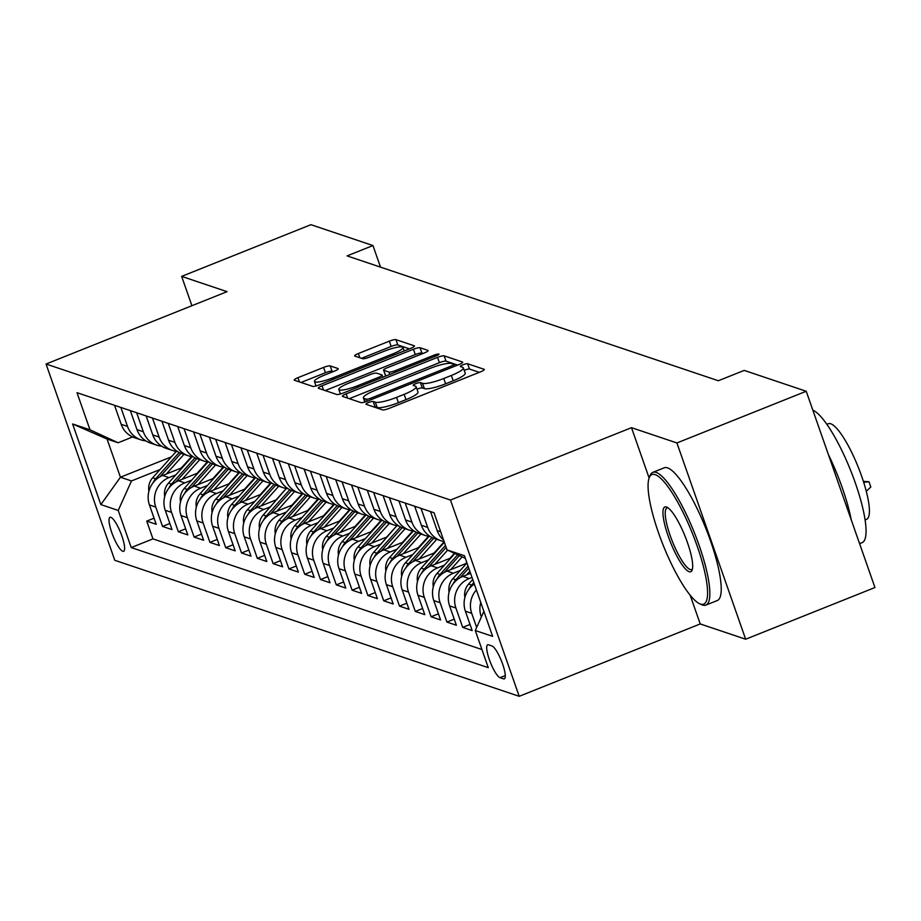 <?xml version="1.0" encoding="UTF-8"?>
<svg xmlns="http://www.w3.org/2000/svg" width="921" height="921" viewBox="0 0 921 921"><rect width="100%" height="100%" fill="white"/><g stroke="black" fill="none" stroke-linecap="round" stroke-linejoin="round"><path stroke-width="1.38" d="M368.561 402.546A3.926 0.725 -19.3 0 0 365.936 404.215A3.926 0.725 -19.3 0 0 366.086 404.331L382.572 409.88A5.618 1.036 -19.3 0 0 389.192 408.371L480.578 371.831A5.618 1.036 -19.3 0 0 484.319 369.459A5.618 1.036 -19.3 0 0 484.101 369.286L467.626 363.749A3.926 0.725 -19.3 0 0 462.987 364.797A3.926 0.725 -19.3 0 0 460.362 366.466A3.926 0.725 -19.3 0 0 460.512 366.581L462.641 367.306A17.96 3.304 -19.3 0 1 463.355 367.859A17.96 3.304 -19.3 0 1 451.359 375.469L443.749 378.508A17.96 3.304 -19.3 0 1 422.543 383.332L420.413 382.618A3.926 0.725 -19.3 0 0 415.774 383.677A3.926 0.725 -19.3 0 0 413.149 385.335A3.926 0.725 -19.3 0 0 413.299 385.462L415.44 386.175A17.96 3.304 -19.3 0 1 416.142 386.739A17.96 3.304 -19.3 0 1 404.146 394.338L396.537 397.388A17.96 3.304 -19.3 0 1 375.331 402.212L373.201 401.487A3.926 0.725 -19.3 0 0 368.561 402.546M479.288 372.349L469.48 369.045A3.926 0.725 -19.3 0 0 464.84 370.104A3.926 0.725 -19.3 0 0 464.23 370.357M463.355 367.859L465.209 373.166A17.96 3.304 -19.3 0 1 453.224 380.776L445.603 383.815A17.96 3.304 -19.3 0 1 424.397 388.639L422.267 387.925A3.926 0.725 -19.3 0 0 417.627 388.973A3.926 0.725 -19.3 0 0 417.017 389.238M122.781 551.276A18.293 4.133 -111.8 0 0 123.621 551.299A18.293 4.133 -111.8 0 0 121.296 534.387A18.293 4.133 -111.8 0 0 110.888 517.326A18.293 4.133 -111.8 0 0 110.036 517.314A18.293 4.133 -111.8 0 0 112.362 534.226A18.293 4.133 -111.8 0 0 122.781 551.276M330.202 365.913A5.618 1.036 -19.3 0 0 323.57 367.421L297.932 377.679A5.618 1.036 -19.3 0 0 294.19 380.051A5.618 1.036 -19.3 0 0 294.409 380.223L312.703 386.383A5.618 1.036 -19.3 0 0 319.334 384.874L410.708 348.345A5.618 1.036 -19.3 0 0 414.462 345.962A5.618 1.036 -19.3 0 0 414.243 345.789L395.938 339.642A5.618 1.036 -19.3 0 0 389.318 341.15L358.35 353.526A5.618 1.036 -19.3 0 0 354.597 355.897A5.618 1.036 -19.3 0 0 354.815 356.07L362.655 358.706A5.618 1.036 -19.3 0 0 369.275 357.198L384.633 351.062A15.012 2.763 -19.3 0 1 402.949 347.493A15.012 2.763 -19.3 0 1 392.933 353.848L332.769 377.898A15.012 2.763 -19.3 0 1 314.452 381.467A15.012 2.763 -19.3 0 1 324.48 375.112L334.507 371.105A5.618 1.036 -19.3 0 0 338.249 368.722A5.618 1.036 -19.3 0 0 338.03 368.55L330.202 365.913L332.055 371.221A5.618 1.036 -19.3 0 0 325.435 372.729L301.075 382.468M227.073 291.658L181.644 276.381L310.941 224.689L372.959 245.55L347.09 255.888L718.345 380.741L744.214 370.403L806.22 391.264L676.923 442.955L631.495 427.678L450.484 500.045L46.05 364.025L227.073 291.658M346.158 393.889A5.618 1.036 -19.3 0 0 342.416 396.272A5.618 1.036 -19.3 0 0 342.635 396.444L360.94 402.604A5.618 1.036 -19.3 0 0 367.56 401.096L458.934 364.566A5.618 1.036 -19.3 0 0 462.687 362.183A5.618 1.036 -19.3 0 0 462.469 362.011L444.164 355.851A5.618 1.036 -19.3 0 0 437.544 357.36L346.158 393.889L347.643 398.125M336.821 394.487L318.528 388.34A5.618 1.036 -19.3 0 1 318.298 388.155A5.618 1.036 -19.3 0 1 322.051 385.784L413.425 349.255A5.618 1.036 -19.3 0 1 420.057 347.747L427.885 350.383A5.618 1.036 -19.3 0 1 428.104 350.556A5.618 1.036 -19.3 0 1 424.362 352.927L387.304 367.744A5.618 1.036 -19.3 0 0 383.55 370.127A5.618 1.036 -19.3 0 0 383.769 370.3L388.973 372.049A5.618 1.036 -19.3 0 0 395.593 370.541L434.182 355.115A3.926 0.725 -19.3 0 1 438.972 354.182A3.926 0.725 -19.3 0 1 436.347 355.84L343.452 392.979A5.618 1.036 -19.3 0 1 336.821 394.487M154.072 518.189L146.738 521.113L156.213 524.302L149.432 504.938L155.753 507.068A22.875 21.874 -71.4 0 1 169.004 477.585L175.865 474.845M169.867 523.496L162.533 526.432L172.008 529.621L165.227 510.257L171.548 512.387A22.875 21.874 -71.4 0 1 184.81 482.892L191.66 480.152M185.662 528.815L178.329 531.739L187.803 534.928L181.034 515.564L187.343 517.694A22.875 21.874 -71.4 0 1 200.605 488.211L207.455 485.471M201.469 534.122L194.124 537.058L203.61 540.247L196.829 520.883L203.15 523.013A22.875 21.874 -71.4 0 1 216.4 493.518L223.262 490.778M217.264 539.441L209.93 542.365L219.405 545.554L212.624 526.202L218.945 528.32A22.875 21.874 -71.4 0 1 232.196 498.837L239.057 496.097M233.059 544.748L225.726 547.684L235.2 550.873L228.42 531.509L234.74 533.639A22.875 21.874 -71.4 0 1 248.002 504.144L254.852 501.404M248.854 550.067L241.521 552.991L251.007 556.18L244.226 536.828L250.535 538.946A22.875 21.874 -71.4 0 1 263.797 509.463L270.659 506.723M264.661 555.375L257.316 558.31L266.802 561.499L260.021 542.135L266.342 544.265A22.875 21.874 -71.4 0 1 279.593 514.77L286.454 512.03M280.456 560.693L273.123 563.629L282.597 566.806L275.816 547.454L282.137 549.572A22.875 21.874 -71.4 0 1 295.399 520.089L302.249 517.349M296.251 566.001L288.918 568.936L298.392 572.125L291.612 552.761L297.932 554.891A22.875 21.874 -71.4 0 1 311.194 525.396L318.044 522.656M312.046 571.319L304.713 574.255L314.199 577.432L307.418 558.08L313.739 560.198A22.875 21.874 -71.4 0 1 326.99 530.715L333.851 527.975M327.853 576.627L320.508 579.562L329.994 582.751L323.213 563.387L329.534 565.517A22.875 21.874 -71.4 0 1 342.785 536.022L349.646 533.282M343.648 581.945L336.315 584.881L345.789 588.07L339.009 568.706L345.329 570.824A22.875 21.874 -71.4 0 1 358.591 541.341L365.441 538.601M359.443 587.253L352.11 590.188L361.585 593.377L354.804 574.013L361.124 576.143A22.875 21.874 -71.4 0 1 374.387 546.648L381.236 543.908M375.238 592.571L367.905 595.507L377.391 598.696L370.61 579.332L376.931 581.45A22.875 21.874 -71.4 0 1 390.182 551.967L397.043 549.227M391.045 597.879L383.712 600.814L393.186 604.003L386.406 584.639L392.726 586.769A22.875 21.874 -71.4 0 1 405.977 557.274L412.838 554.534M406.84 603.197L399.507 606.133L408.982 609.322L402.201 589.958L408.521 592.076A22.875 21.874 -71.4 0 1 421.783 562.593L428.633 559.853M422.635 608.505L415.302 611.44L424.777 614.629L417.996 595.265L424.316 597.395A22.875 21.874 -71.4 0 1 437.579 567.912L444.429 565.16M438.431 613.823L431.097 616.759L440.583 619.948L433.803 600.584L440.123 602.702A22.875 21.874 -71.4 0 1 453.374 573.219L460.235 570.479M454.237 619.142L446.904 622.066L456.379 625.255L449.598 605.891L455.918 608.021A22.875 21.874 -71.4 0 1 469.169 578.538L472.001 577.398M470.032 624.45L462.699 627.385L472.174 630.574L465.393 611.21L471.713 613.34A22.875 21.874 -71.4 0 1 476.387 589.924M206.845 462.457L207.881 462.043M149.432 504.938A22.875 21.874 108.6 0 1 162.695 475.455L182.346 467.592M222.64 467.764L223.676 467.361M165.227 510.257A22.875 21.874 108.6 0 1 178.49 480.774L198.153 472.91M238.447 473.083L239.472 472.669M181.034 515.564A22.875 21.874 108.6 0 1 194.285 486.081L213.948 478.218M254.242 478.39L255.267 477.987M196.829 520.883A22.875 21.874 108.6 0 1 210.08 491.4L229.743 483.537M270.037 483.709L271.073 483.295M212.624 526.202A22.875 21.874 108.6 0 1 225.887 496.707L245.539 488.844M285.832 489.016L263.245 514.989L266.25 516.002A15.15 14.494 108.6 0 0 263.659 519.962M228.42 531.509A22.875 21.874 108.6 0 1 241.682 502.026L261.345 494.163M301.639 494.335L302.664 493.921M244.226 536.828A22.875 21.874 108.6 0 1 257.477 507.333L277.14 499.47M317.434 499.643L318.459 499.24M260.021 542.135A22.875 21.874 108.6 0 1 273.272 512.652L292.936 504.789M333.229 504.961L334.265 504.547M275.816 547.454A22.875 21.874 108.6 0 1 289.079 517.959L308.731 510.107M349.024 510.269L350.061 509.866M291.612 552.761A22.875 21.874 108.6 0 1 304.874 523.278L324.537 515.415M364.831 515.587L365.856 515.173M307.418 558.08A22.875 21.874 108.6 0 1 320.669 528.585L340.333 520.733M380.626 520.906L381.651 520.492M323.213 563.387A22.875 21.874 108.6 0 1 336.464 533.904L356.128 526.041M396.421 526.213L373.834 552.186L376.839 553.199A15.15 14.494 108.6 0 0 374.248 557.159M339.009 568.706A22.875 21.874 108.6 0 1 352.271 539.211L371.923 531.359M412.217 531.532L413.253 531.118M354.804 574.013A22.875 21.874 108.6 0 1 368.066 544.53L387.729 536.667M428.023 536.839L429.048 536.425M370.61 579.332A22.875 21.874 108.6 0 1 383.861 549.837L403.525 541.985M386.406 584.639A22.875 21.874 108.6 0 1 399.656 555.156L419.32 547.293M402.201 589.958A22.875 21.874 108.6 0 1 415.463 560.463L435.115 552.612M417.996 595.265A22.875 21.874 108.6 0 1 431.258 565.782L450.922 557.919M433.803 600.584A22.875 21.874 108.6 0 1 447.053 571.089L466.717 563.238M449.598 605.891A22.875 21.874 108.6 0 1 462.86 576.408L470.573 573.323M491.964 645.966L488.487 644.792A17.729 4.006 -111.8 0 0 487.67 644.781A17.729 4.006 -111.8 0 0 489.926 661.163A17.729 4.006 -111.8 0 0 500.011 677.683L503.488 678.846A17.729 4.006 -111.8 0 0 504.305 678.869A17.729 4.006 -111.8 0 0 502.06 662.487A17.729 4.006 -111.8 0 0 491.964 645.966M450.484 500.045L519.214 696.311L114.78 560.29L46.05 364.025M146.738 521.113L152.955 538.889L131.231 547.569L488.268 667.656L475.271 630.517L483.893 611.348M131.231 547.569L118.233 510.441L100.85 504.593L72.621 423.971L89.993 429.808L76.996 392.68L434.033 512.755L447.03 549.895L464.414 555.731L492.643 636.365L475.271 630.517M114.538 405.309L121.192 424.316A22.875 21.874 108.6 0 0 134.593 437.728L140.913 439.847A22.875 21.874 -71.4 0 1 127.512 426.435L120.858 407.427M130.333 410.616L136.999 429.623A22.875 21.874 108.6 0 0 150.388 443.036L156.708 445.165A22.875 21.874 -71.4 0 1 143.319 431.753L136.653 412.746M146.14 415.935L152.794 434.942A22.875 21.874 108.6 0 0 166.194 448.354L172.503 450.473A22.875 21.874 -71.4 0 1 159.114 437.061L152.46 418.053M161.935 421.242L168.589 440.25A22.875 21.874 108.6 0 0 181.99 453.662L188.31 455.791A22.875 21.874 -71.4 0 1 174.909 442.379L168.255 423.372M177.73 426.561L184.384 445.568A22.875 21.874 108.6 0 0 197.785 458.98L204.105 461.099A22.875 21.874 -71.4 0 1 190.705 447.698L184.05 428.679M193.525 431.868L200.191 450.876A22.875 21.874 108.6 0 0 213.58 464.288L219.9 466.417A22.875 21.874 -71.4 0 1 206.511 453.005L199.845 433.998M209.332 437.187L215.986 456.194A22.875 21.874 108.6 0 0 229.387 469.606L235.707 471.725A22.875 21.874 -71.4 0 1 222.306 458.324L215.652 439.317M225.127 442.494L231.781 461.502A22.875 21.874 108.6 0 0 245.182 474.914L251.502 477.043A22.875 21.874 -71.4 0 1 238.102 463.631L231.447 444.624M240.922 447.813L247.576 466.82A22.875 21.874 108.6 0 0 260.977 480.232L267.297 482.351A22.875 21.874 -71.4 0 1 253.897 468.95L247.242 449.943M256.729 453.12L263.383 472.139A22.875 21.874 108.6 0 0 276.772 485.54L283.092 487.67A22.875 21.874 -71.4 0 1 269.703 474.257L263.038 455.25M272.524 458.439L279.178 477.446A22.875 21.874 108.6 0 0 292.579 490.858L298.899 492.977A22.875 21.874 -71.4 0 1 285.498 479.576L278.844 460.569M288.319 463.758L294.973 482.765A22.875 21.874 108.6 0 0 308.374 496.166L314.694 498.296A22.875 21.874 -71.4 0 1 301.294 484.883L294.639 465.876M304.114 469.065L310.78 488.072A22.875 21.874 108.6 0 0 324.169 501.485L330.489 503.603A22.875 21.874 -71.4 0 1 317.089 490.202L310.435 471.195M319.921 474.384L326.575 493.391A22.875 21.874 108.6 0 0 339.964 506.792L346.284 508.922A22.875 21.874 -71.4 0 1 332.895 495.51L326.23 476.502M335.716 479.691L342.37 498.698A22.875 21.874 108.6 0 0 355.771 512.111L362.091 514.229A22.875 21.874 -71.4 0 1 348.691 500.828L342.036 481.821M351.511 485.01L358.165 504.017A22.875 21.874 108.6 0 0 371.566 517.418L377.886 519.548A22.875 21.874 -71.4 0 1 364.486 506.136L357.832 487.128M367.306 490.317L373.972 509.325A22.875 21.874 108.6 0 0 387.361 522.737L393.681 524.855A22.875 21.874 -71.4 0 1 380.281 511.454L373.627 492.447M383.113 495.636L389.767 514.643A22.875 21.874 108.6 0 0 403.156 528.044L409.477 530.174A22.875 21.874 -71.4 0 1 396.088 516.762L389.433 497.754M398.908 500.943L405.562 519.951A22.875 21.874 108.6 0 0 418.963 533.363L425.283 535.492A22.875 21.874 -71.4 0 1 411.883 522.08L405.228 503.073M414.703 506.262L421.358 525.269A22.875 21.874 108.6 0 0 434.758 538.67L441.078 540.8A22.875 21.874 -71.4 0 1 427.678 527.388L421.024 508.38M430.498 511.569L437.164 530.577A22.875 21.874 108.6 0 0 443.577 540.028M481.361 616.978L481.188 616.517A22.875 21.874 -71.4 0 1 480.774 602.472M476.652 627.443L471.713 613.34M462.699 627.385L455.918 608.021M446.904 622.066L440.123 602.702M431.097 616.759L424.316 597.395M415.302 611.44L408.521 592.076M399.507 606.133L392.726 586.769M383.712 600.814L376.931 581.45M367.905 595.507L361.124 576.143M352.11 590.188L345.329 570.824M336.315 584.881L329.534 565.517M320.508 579.562L313.739 560.198M304.713 574.255L297.932 554.891M288.918 568.936L282.137 549.572M273.123 563.629L266.342 544.265M257.316 558.31L250.535 538.946M241.521 552.991L234.74 533.639M225.726 547.684L218.945 528.32M209.93 542.365L203.15 523.013M194.124 537.058L187.343 517.694M178.329 531.739L171.548 512.387M162.533 526.432L155.753 507.068M152.955 538.889L481.925 649.524M171.421 456.851L120.432 477.228L131.484 480.946L160.07 469.526M191.05 457.138L192.075 456.724M690.163 595.208L700.236 623.943L745.653 639.22L676.923 442.955M745.653 639.22L874.95 587.529L806.22 391.264M181.644 276.381L191.913 305.703M700.236 623.943L519.214 696.311M380.511 267.125L372.959 245.55M132.636 436.957L118.118 442.759L107.055 439.041L120.432 477.228L100.85 504.593M465.312 558.31L447.03 549.895M444.118 541.571A22.875 21.874 -71.4 0 1 441.078 540.8M474.327 584.029A22.875 21.874 108.6 0 0 465.393 611.21M430.211 536.506A22.875 21.874 -71.4 0 1 425.283 535.492M414.415 531.198A22.875 21.874 -71.4 0 1 409.477 530.174M398.62 525.879A22.875 21.874 -71.4 0 1 393.681 524.855M382.814 520.572A22.875 21.874 -71.4 0 1 377.886 519.548M367.019 515.253A22.875 21.874 -71.4 0 1 362.091 514.229M351.223 509.946A22.875 21.874 -71.4 0 1 346.284 508.922M335.428 504.627A22.875 21.874 -71.4 0 1 330.489 503.603M319.622 499.309A22.875 21.874 -71.4 0 1 314.694 498.296M303.826 494.001A22.875 21.874 -71.4 0 1 298.899 492.977M288.031 488.683A22.875 21.874 -71.4 0 1 283.092 487.67M272.225 483.375A22.875 21.874 -71.4 0 1 267.297 482.351M256.429 478.057A22.875 21.874 -71.4 0 1 251.502 477.043M240.634 472.749A22.875 21.874 -71.4 0 1 235.707 471.725M224.839 467.431A22.875 21.874 -71.4 0 1 219.9 466.417M209.032 462.123A22.875 21.874 -71.4 0 1 204.105 461.099M193.237 456.804A22.875 21.874 -71.4 0 1 188.31 455.791M177.442 451.497A22.875 21.874 -71.4 0 1 172.503 450.473M161.647 446.178A22.875 21.874 -71.4 0 1 156.708 445.165M145.84 440.871A22.875 21.874 -71.4 0 1 140.913 439.847M89.993 429.808L118.118 442.759M131.484 480.946L118.233 510.441M72.621 423.971L107.055 439.041M631.495 427.678L649.121 477.987M373.638 406.875A3.926 0.725 -19.3 0 1 375.054 406.794L377.184 407.508A17.96 3.304 -19.3 0 0 398.39 402.684L396.537 397.388M416.142 386.739L417.996 392.035A17.96 3.304 -19.3 0 1 406.011 399.645L398.39 402.684M457.656 365.073L446.029 361.159A5.618 1.036 -19.3 0 0 439.398 362.667L349.301 398.689M366.339 399.184A3.926 0.725 -19.3 0 0 370.979 398.125L451.186 366.063A3.926 0.725 -19.3 0 0 453.811 364.405A3.926 0.725 -19.3 0 0 453.65 364.279L451.405 363.519A17.96 3.304 -19.3 0 0 430.199 368.342L375.365 390.262A17.96 3.304 -19.3 0 0 363.381 397.872A17.96 3.304 -19.3 0 0 364.083 398.425L366.339 399.184L367.076 401.28M325.182 390.573L415.29 354.562L413.425 349.255M423.073 353.445L421.91 353.054A5.618 1.036 -19.3 0 0 415.29 354.562M385.473 375.158A5.618 1.036 -19.3 0 0 385.415 375.423A5.618 1.036 -19.3 0 0 385.634 375.607L386.336 375.837M348.84 383.124A15.012 2.763 -19.3 0 0 338.824 389.479A15.012 2.763 -19.3 0 0 357.141 385.911L378.335 377.437A5.618 1.036 -19.3 0 0 382.088 375.054A5.618 1.036 -19.3 0 0 381.858 374.882L376.666 373.143A5.618 1.036 -19.3 0 0 370.035 374.651L348.84 383.124M333.218 371.612L332.055 371.221M409.431 348.852L397.803 344.938A5.618 1.036 -19.3 0 0 391.172 346.446L361.481 358.315M863.368 481.361L868.952 481.718L870.806 487.025L866.27 491.296M868.952 481.718L863.679 482.316M700.478 604.061A69.754 15.772 -111.8 0 0 697.093 545.831A69.754 15.772 -111.8 0 0 655.153 474.637A69.754 15.772 -111.8 0 0 649.236 477.7A69.754 15.772 -111.8 0 0 663.166 545.197A69.754 15.772 -111.8 0 0 699.603 603.716A69.754 15.772 -111.8 0 0 700.478 604.061M649.236 477.7L650.076 475.57A71.47 16.164 68.2 0 1 652.839 472.358A71.47 16.164 68.2 0 1 656.155 472.415A71.47 16.164 68.2 0 1 696.829 539.05A71.47 16.164 68.2 0 1 705.9 605.097A71.47 16.164 68.2 0 1 702.585 605.039A71.47 16.164 68.2 0 1 701.698 604.671L699.603 603.716M689.15 571.711A34.883 7.886 68.2 0 1 668.186 536.103A34.883 7.886 68.2 0 1 666.482 506.987A34.883 7.886 68.2 0 1 666.919 507.16A34.883 7.886 68.2 0 1 685.143 536.425A34.883 7.886 68.2 0 1 692.108 570.168A34.883 7.886 68.2 0 1 689.15 571.711M668.036 507.828A33.168 7.495 -111.8 0 0 667.057 507.932A33.168 7.495 -111.8 0 0 671.271 538.578A33.168 7.495 -111.8 0 0 690.14 569.489A33.168 7.495 -111.8 0 0 691.683 569.523A33.168 7.495 -111.8 0 0 692.465 568.925M812.84 410.167A71.47 16.164 68.2 0 1 853.33 477.435A71.47 16.164 68.2 0 1 862.091 542.653L859.581 543.655M828.416 454.64A71.47 16.164 68.2 0 1 851.246 519.835M826.874 424.339L828.359 423.741A51.461 11.639 68.2 0 1 830.742 423.787A51.461 11.639 68.2 0 1 860.03 471.759A51.461 11.639 68.2 0 1 866.557 519.317L865.084 519.905M652.839 472.358L664.214 467.81A71.47 16.164 68.2 0 1 667.529 467.868A71.47 16.164 68.2 0 1 708.203 534.502A71.47 16.164 68.2 0 1 717.275 600.55L705.9 605.097M480.693 602.795A15.15 14.494 -71.4 0 1 480.52 601.747M464.886 597.487A15.15 14.494 -71.4 0 1 468.628 584.064L472.726 579.482M473.82 582.613L471.621 585.077A15.15 14.494 108.6 0 0 469.042 589.037M466.51 574.946L469.837 571.227M449.091 592.168A15.15 14.494 -71.4 0 1 452.821 578.756L466.947 562.973M460.12 577.732L468.743 568.096M468.041 566.116L455.826 579.758A15.15 14.494 108.6 0 0 453.236 583.73M465.681 563.652L466.763 562.443M450.714 569.639L462.158 556.848M433.296 586.861A15.15 14.494 -71.4 0 1 437.026 573.438L454.87 553.498M444.313 572.413L459.383 555.582M457.645 554.776L440.031 574.451A15.15 14.494 108.6 0 0 437.44 578.411M449.885 558.333L454.41 553.279M434.908 564.32L447.594 550.148M417.501 581.542A15.15 14.494 -71.4 0 1 421.231 568.13L444.371 542.273M428.518 567.094L446.155 547.396M445.465 545.416L424.236 569.132A15.15 14.494 108.6 0 0 421.645 573.104M434.09 553.026L443.519 542.481A36.31 34.733 -71.4 0 1 444.187 541.755M419.113 559.001L436.727 539.338M401.694 576.235A15.15 14.494 -71.4 0 1 405.436 562.812L429.094 536.379M412.723 561.787L433.745 538.301M431.984 537.519L408.429 563.825A15.15 14.494 108.6 0 0 405.85 567.785M418.284 547.707L427.724 537.162A36.31 34.733 -71.4 0 1 428.53 536.298M403.317 553.694L420.932 534.019M385.899 570.916A15.15 14.494 -71.4 0 1 389.629 557.493L413.287 531.072M396.916 556.468L417.95 532.994M416.188 532.2L392.634 558.506A15.15 14.494 108.6 0 0 390.044 562.466M402.489 542.4L411.929 531.854A36.31 34.733 -71.4 0 1 412.735 530.98M387.522 548.375L405.125 528.712M370.104 565.609A15.15 14.494 -71.4 0 1 373.834 552.186M381.121 551.161L402.143 527.675M400.382 526.893L376.839 553.199M386.693 537.081L396.134 526.536A36.31 34.733 -71.4 0 1 396.928 525.672M371.716 543.068L389.33 523.393M354.309 560.29A15.15 14.494 -71.4 0 1 358.039 546.867L381.697 520.446M365.326 545.842L386.348 522.368M384.587 521.574L361.032 547.88A15.15 14.494 108.6 0 0 358.453 551.84M370.887 531.774L380.327 521.228A36.31 34.733 -71.4 0 1 381.133 520.353M355.92 537.749L373.535 518.086M338.502 554.983A15.15 14.494 -71.4 0 1 342.232 541.56L365.902 515.127M349.531 540.535L370.553 517.049M368.791 516.267L345.237 542.573A15.15 14.494 108.6 0 0 342.658 546.533M355.092 526.455L364.532 515.91A36.31 34.733 -71.4 0 1 365.338 515.046M340.125 532.442L357.728 512.767M322.707 549.664A15.15 14.494 -71.4 0 1 326.437 536.241L350.095 509.82M333.724 535.216L354.758 511.742M352.996 510.948L329.442 537.254A15.15 14.494 108.6 0 0 326.851 541.214M339.296 521.148L348.737 510.602A36.31 34.733 -71.4 0 1 349.543 509.727M324.33 527.123L341.933 507.459M306.912 544.357A15.15 14.494 -71.4 0 1 310.642 530.933L334.3 504.501M317.929 529.909L338.951 506.423M337.19 505.629L313.647 531.947A15.15 14.494 108.6 0 0 311.056 535.907M323.501 515.829L332.942 505.284A36.31 34.733 -71.4 0 1 333.736 504.42M308.523 521.816L326.138 502.141M291.105 539.038A15.15 14.494 -71.4 0 1 294.847 525.615L318.505 499.194M302.134 524.59L323.156 501.116M321.394 500.322L297.84 526.628A15.15 14.494 108.6 0 0 295.261 530.588M307.695 510.51L317.135 499.976A36.31 34.733 -71.4 0 1 317.941 499.101M292.728 516.497L310.342 496.833M275.31 533.72A15.15 14.494 -71.4 0 1 279.04 520.307L302.71 493.875M286.339 519.283L307.361 495.797M305.599 495.003L282.045 521.321A15.15 14.494 108.6 0 0 279.454 525.281M291.899 505.203L301.34 494.658A36.31 34.733 -71.4 0 1 302.146 493.794M276.933 511.19L294.536 491.515M259.515 528.412A15.15 14.494 -71.4 0 1 263.245 514.989M270.532 513.964L291.554 490.49M289.804 489.696L266.25 516.002M276.104 499.884L285.545 489.339A36.31 34.733 -71.4 0 1 286.339 488.475M261.138 505.871L278.741 486.207M243.72 523.093A15.15 14.494 -71.4 0 1 247.45 509.681L271.108 483.249M254.737 508.657L275.759 485.171M273.998 484.377L250.454 510.683A15.15 14.494 108.6 0 0 247.864 514.655M260.309 494.577L269.749 484.032A36.31 34.733 -71.4 0 1 270.544 483.168M245.331 500.564L262.946 480.889M227.913 517.786A15.15 14.494 -71.4 0 1 231.655 504.363L255.313 477.941M238.942 503.338L259.964 479.853M258.202 479.07L234.648 505.376A15.15 14.494 108.6 0 0 232.069 509.336M244.502 489.258L253.943 478.713A36.31 34.733 -71.4 0 1 254.749 477.849M229.536 495.245L247.15 475.581M212.118 512.467A15.15 14.494 -71.4 0 1 215.848 499.055L239.518 472.623M223.147 498.031L244.169 474.545M242.407 473.751L218.853 500.057A15.15 14.494 108.6 0 0 216.262 504.029M228.707 483.951L238.148 473.406A36.31 34.733 -71.4 0 1 238.953 472.542M213.741 489.937L231.344 470.263M196.323 507.16A15.15 14.494 -71.4 0 1 200.053 493.737L223.711 467.315M207.34 492.712L228.362 469.226M226.612 468.444L203.057 494.75A15.15 14.494 108.6 0 0 200.467 498.71M212.912 478.632L222.352 468.087A36.31 34.733 -71.4 0 1 223.147 467.223M197.946 484.619L215.549 464.955M180.528 501.841A15.15 14.494 -71.4 0 1 184.258 488.429L207.916 461.997M191.545 487.405L212.567 463.919M210.805 463.125L187.262 489.431A15.15 14.494 108.6 0 0 184.672 493.403M197.117 473.325L206.557 462.779A36.31 34.733 -71.4 0 1 207.352 461.916M182.139 479.311L199.753 459.637M164.721 496.534A15.15 14.494 -71.4 0 1 168.462 483.111L192.121 456.689M175.75 482.086L196.772 458.6M195.01 457.818L171.456 484.124A15.15 14.494 108.6 0 0 168.877 488.084M181.31 468.006L190.751 457.461A36.31 34.733 -71.4 0 1 191.556 456.597M166.344 473.993L183.958 454.329M148.926 491.215A15.15 14.494 -71.4 0 1 152.656 477.803L176.325 451.371M159.955 476.779L180.977 453.293M179.215 452.499L155.661 478.805A15.15 14.494 108.6 0 0 153.07 482.777M162.695 475.455L169.004 477.585M178.49 480.774L184.81 482.892M194.285 486.081L200.605 488.211M210.08 491.4L216.4 493.518M225.887 496.707L232.196 498.837M241.682 502.026L248.002 504.144M257.477 507.333L263.797 509.463M273.272 512.652L279.593 514.77M289.079 517.959L295.399 520.089M304.874 523.278L311.194 525.396M320.669 528.585L326.99 530.715M336.464 533.904L342.785 536.022M352.271 539.211L358.591 541.341M368.066 544.53L374.387 546.648M383.861 549.837L390.182 551.967M399.656 555.156L405.977 557.274M415.463 560.463L421.783 562.593M431.258 565.782L437.579 567.912M447.053 571.089L453.374 573.219M462.86 576.408L469.169 578.538M121.192 424.316L127.512 426.435M136.999 429.623L143.319 431.753M152.794 434.942L159.114 437.061M168.589 440.25L174.909 442.379M184.384 445.568L190.705 447.698M200.191 450.876L206.511 453.005M215.986 456.194L222.306 458.324M231.781 461.502L238.102 463.631M247.576 466.82L253.897 468.95M263.383 472.139L269.703 474.257M279.178 477.446L285.498 479.576M294.973 482.765L301.294 484.883M310.78 488.072L317.089 490.202M326.575 493.391L332.895 495.51M342.37 498.698L348.691 500.828M358.165 504.017L364.486 506.136M373.972 509.325L380.281 511.454M389.767 514.643L396.088 516.762M405.562 519.951L411.883 522.08M421.358 525.269L427.678 527.388M437.164 530.577L440.687 531.762M504.892 678.293L503.488 678.846M505.284 675.577L500.011 677.683M377.184 407.508L375.331 402.212M406.011 399.645L404.146 394.338M422.267 387.925L420.413 382.618M424.397 388.639L422.543 383.332M445.603 383.815L443.749 378.508M453.224 380.776L451.359 375.469M469.48 369.045L467.626 363.749M375.054 406.794L373.201 401.487M439.398 362.667L437.544 357.36M446.029 361.159L444.164 355.851M371.462 399.53L370.979 398.125M451.67 367.467L451.186 366.063M365.303 401.89L364.083 398.425M323.536 390.02L322.051 385.784M421.91 353.054L420.057 347.747M385.634 375.607L383.769 370.3M389.813 374.444L388.973 372.049M396.088 371.934L395.593 370.541M434.666 356.519L434.182 355.115M357.636 387.315L357.141 385.911M378.83 378.842L378.335 377.437M333.264 379.302L332.769 377.898M393.428 355.253L392.933 353.848M359.835 357.762L358.35 353.526M391.172 346.446L389.318 341.15M397.803 344.938L395.938 339.642M299.417 381.916L297.932 377.679M325.435 372.729L323.57 367.421M468.628 584.064L471.621 585.077M452.821 578.756L455.826 579.758M437.026 573.438L440.031 574.451M421.231 568.13L424.236 569.132M405.436 562.812L408.429 563.825M389.629 557.493L392.634 558.506M358.039 546.867L361.032 547.88M342.232 541.56L345.237 542.573M326.437 536.241L329.442 537.254M310.642 530.933L313.647 531.947M294.847 525.615L297.84 526.628M279.04 520.307L282.045 521.321M247.45 509.681L250.454 510.683M231.655 504.363L234.648 505.376M215.848 499.055L218.853 500.057M200.053 493.737L203.057 494.75M184.258 488.429L187.262 489.431M168.462 483.111L171.456 484.124M152.656 477.803L155.661 478.805M454.49 366.339L453.811 364.405M364.843 402.028L363.381 397.872M385.415 375.423L383.55 370.127M340.413 394.004L338.824 389.479M382.848 377.23L382.088 375.054M316.03 385.968L314.452 381.467M404.169 350.959L402.949 347.493"/></g></svg>
